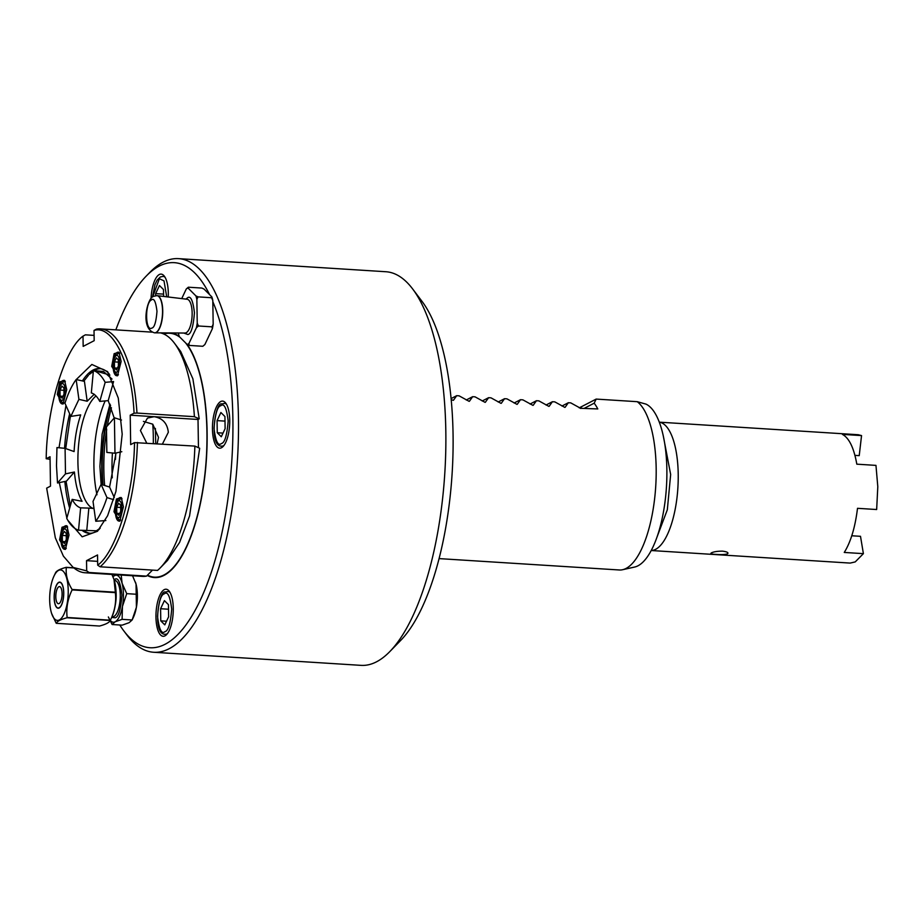 <?xml version="1.0" encoding="UTF-8"?>
<svg xmlns="http://www.w3.org/2000/svg" width="924" height="924" viewBox="0 0 924 924"><rect width="100%" height="100%" fill="white"/><g stroke="black" fill="none" stroke-linecap="round" stroke-linejoin="round"><path stroke-width="1.39" d="M115.754 453.049L115.454 459.436M111.735 617.359L115.084 617.809C118.48 617.14 120.755 609.551 121.933 595.044C120.351 581.935 117.879 576.784 114.518 579.567L114.102 579.798M183.761 333.033L187.895 334.523C191.141 333.876 193.324 326.611 194.444 312.728C192.931 300.208 190.563 295.276 187.341 297.955L185.909 299.099M151.917 328.043C145.16 332.363 144.71 302.552 151.501 299.919L151.513 299.907C153.985 297.851 155.81 301.64 156.976 311.272C156.121 321.956 154.435 327.546 151.94 328.032L151.917 328.043M57.519 482.998L66.447 481.15L74.417 472.014L65.489 473.873L57.519 482.998L56.491 465.673L56.965 447.562L65.084 448.348L74.105 451.57C74.844 437.895 77.05 425.664 80.711 414.899L70.836 416.412L78.91 399.364L87.179 401.235L84.43 381.381L76.161 379.521C71.887 385.354 68.157 393.243 64.957 403.199L70.836 416.412M114.276 497.597L109.575 487.04L116.02 452.991M109.575 487.04L101.097 484.372L93.024 501.409L95.773 521.252L105.856 520.558M88.854 508.096L80.619 507.853L78.528 530.191L86.764 530.457L88.854 508.096L94.005 508.477M80.619 507.853C77.454 506.895 74.625 504.065 72.141 499.376L82.063 501.305C78.136 494.467 75.583 484.707 74.417 472.014M65.489 473.873L65.084 448.348M93.509 508.593A57.877 20.975 93.6 0 1 90.887 507.218A57.877 20.975 93.6 0 1 77.916 462.231A57.877 20.975 93.6 0 1 96.015 395.98M121.506 420.039L114.414 417.775L106.445 426.911L106.849 452.425L114.969 453.222L121.806 451.721M64.16 529.048C66.078 528.563 67.175 530.815 67.44 535.816C67.337 541.025 66.332 544.363 64.426 545.853L62.589 545.264L61.146 539.085C61.261 533.876 62.266 530.538 64.16 529.048L65.408 527.627A10.718 3.881 93.6 0 1 66.967 526.876A10.718 3.881 93.6 0 1 67.614 527.084M118.561 500.854C120.478 500.358 121.575 502.61 121.841 507.623C121.737 512.82 120.732 516.169 118.826 517.659L116.99 517.059L115.558 510.88C115.662 505.682 116.667 502.333 118.561 500.854L119.808 499.422A10.718 3.881 93.6 0 1 121.367 498.683A10.718 3.881 93.6 0 1 122.014 498.879M61.885 383.679C63.802 383.194 64.888 385.447 65.154 390.459C65.05 395.657 64.045 398.995 62.139 400.485L60.303 399.896L58.87 393.716C58.974 388.519 59.979 385.169 61.885 383.679L63.121 382.259A10.718 3.881 93.6 0 1 64.68 381.52A10.718 3.881 93.6 0 1 65.327 381.716M116.285 355.486C118.203 354.989 119.288 357.253 119.554 362.254C119.45 367.452 118.445 370.801 116.551 372.291L114.715 371.691L113.271 365.511C113.375 360.314 114.38 356.976 116.285 355.486L117.521 354.065A10.718 3.881 93.6 0 1 119.081 353.315A10.718 3.881 93.6 0 1 119.739 353.511M96.974 494.79A70.732 25.629 93.6 0 1 93.925 465.985A70.732 25.629 93.6 0 1 105.174 400.901M109.979 404.065L102.114 434.164L99.907 466.354L101.132 484.384M94.802 370.709L109.898 375.063M100.439 368.653A82.525 29.903 -86.4 0 0 93.994 370.639M93.359 371.032A82.525 29.903 -86.4 0 0 89.328 374.416L93.324 371.448M65.719 448.579L70.467 415.569M83.761 381.231L88.415 375.352M64.853 481.485A82.525 29.903 -86.4 0 0 69.658 508.165M81.993 530.307A82.525 29.903 -86.4 0 0 89.143 533.287A82.525 29.903 -86.4 0 0 99.353 529.233M83.714 530.364A82.525 29.903 -86.4 0 0 90.044 533.298M67.244 526.333A11.793 4.274 -86.4 0 0 66.031 525.744A11.793 4.274 -86.4 0 0 60.972 539.755A11.793 4.274 -86.4 0 0 64.553 549.283A11.793 4.274 -86.4 0 0 65.812 548.856M121.645 498.128A11.793 4.274 -86.4 0 0 120.432 497.551A11.793 4.274 -86.4 0 0 115.373 511.561A11.793 4.274 -86.4 0 0 118.953 521.078A11.793 4.274 -86.4 0 0 120.224 520.651M64.957 380.965A11.793 4.274 -86.4 0 0 63.756 380.376A11.793 4.274 -86.4 0 0 58.686 394.386A11.793 4.274 -86.4 0 0 62.266 403.915A11.793 4.274 -86.4 0 0 63.537 403.488M119.358 352.76A11.793 4.274 -86.4 0 0 118.156 352.183A11.793 4.274 -86.4 0 0 113.086 366.193A11.793 4.274 -86.4 0 0 116.667 375.71A11.793 4.274 -86.4 0 0 117.937 375.283M157.126 443.716L158.501 437.375L152.772 424.185L143.416 421.413M153.303 443.474A85.747 31.069 -86.4 0 0 153.303 436.359A85.747 31.069 -86.4 0 0 152.772 424.185M155.729 443.624L155.382 428.447M110.406 405.035A82.525 29.903 -86.4 0 0 101.767 468.988A82.525 29.903 -86.4 0 0 102.633 484.857M76.253 379.545L91.857 364.46L107.6 371.61L118.272 398.036L122.199 434.164L115.927 491.429L107.6 515.742L97.517 531.265L82.167 536.809L67.671 520.073M66.863 518.098L59.309 482.628M69.011 535.008L65.361 549.399L59.575 539.893L62.012 527.269L66.851 525.733L69.011 535.008M123.412 506.802L119.762 521.194L113.975 511.7L116.412 499.064L121.252 497.539L123.412 506.802M66.724 389.639L63.075 404.031L57.3 394.525L59.725 381.901L64.564 380.376L66.724 389.639M121.136 361.434L117.475 375.825L111.7 366.331L114.126 353.696L118.965 352.171L121.136 361.434M651.201 550.519L850.161 563.086L855.208 561.919L863.397 553.649L844.259 552.448C850.75 542.018 855.174 527.315 857.507 508.316L876.657 509.528L877.8 486.682L875.964 465.384L856.814 464.171C853.926 447.886 849.121 437.964 842.411 434.384L861.549 435.597L859.228 455.636L854.943 455.37M160.43 332.871A122.187 44.271 93.6 0 1 174.44 343.185A122.187 44.271 93.6 0 1 194.41 416.689L199.214 418.838L198.013 419.461L154.146 416.689C162.589 418.145 167.325 423.342 168.33 432.282L162.428 444.051M146.708 443.058L140.413 430.515L147.47 418.075L154.146 416.689L130.215 415.176L134.049 413.201L136.983 413.063L194.41 416.689M727.396 553.857C724.982 554.619 721.274 554.804 716.262 554.412C711.665 554.204 710.059 553.672 711.445 552.841C713.848 551.709 717.555 551.143 722.556 551.154C727.165 551.755 728.782 552.656 727.396 553.857L727.996 553.141M710.845 553.407L711.445 552.841M651.212 550.496A64.31 23.296 -86.4 0 0 678.216 474.07A64.31 23.296 -86.4 0 0 659.32 422.187M656.768 537.699L667.324 509.771L670.662 474.509L663.213 435.574M163.779 334.003A122.187 44.271 93.6 0 1 169.831 333.264A122.187 44.271 93.6 0 1 180.192 337.479M185.528 342.816A122.187 44.271 93.6 0 1 206.941 431.97A122.187 44.271 93.6 0 1 154.435 577.142A122.187 44.271 93.6 0 1 147.505 575.144M54.158 597.655A13.075 4.736 -86.4 0 0 58.131 608.223A13.075 4.736 -86.4 0 0 63.744 592.688A13.075 4.736 -86.4 0 0 59.771 582.12A13.075 4.736 -86.4 0 0 54.158 597.655A13.075 4.736 -86.4 0 0 59.148 607.992A13.075 4.736 -86.4 0 0 63.744 592.688A13.075 4.736 -86.4 0 0 58.755 582.363A13.075 4.736 -86.4 0 0 54.158 597.655M62.093 593.543A8.57 3.107 93.6 0 1 58.408 603.73A8.57 3.107 93.6 0 1 55.81 596.8A8.57 3.107 93.6 0 1 59.494 586.613A8.57 3.107 93.6 0 1 62.093 593.543A8.57 3.107 93.6 0 1 59.078 603.58A8.57 3.107 93.6 0 1 55.81 596.8A8.57 3.107 93.6 0 1 58.824 586.775A8.57 3.107 93.6 0 1 62.093 593.543M49.677 599.976A25.294 9.171 93.6 0 1 53.973 576.126A25.294 9.171 93.6 0 1 63.248 571.298A25.294 9.171 93.6 0 1 68.226 590.367A25.294 9.171 93.6 0 1 62.139 617.324A25.294 9.171 93.6 0 1 51.617 613.444A25.294 9.171 93.6 0 1 49.677 599.976M72.095 589.489A29.58 10.718 93.6 0 1 72.107 589.697A29.58 10.718 93.6 0 1 72.107 589.905L115.35 592.63A29.58 10.718 -86.4 0 0 115.35 592.423A29.58 10.718 -86.4 0 0 115.35 592.215L72.095 589.489C67.464 581.993 65.546 574.659 66.355 567.475A29.58 10.718 -86.4 0 0 66.216 567.336C59.921 569.011 56.352 570.859 55.498 572.892A29.58 10.718 93.6 0 0 55.428 573.042A29.58 10.718 93.6 0 0 55.371 573.157M114.056 579.648A25.294 9.171 93.6 0 1 114.137 579.926A25.294 9.171 93.6 0 1 116.078 593.381A25.294 9.171 93.6 0 1 111.781 617.244L110.326 620.327A29.58 10.718 -86.4 0 0 110.383 620.2L67.14 617.475C66.066 608.142 67.718 598.948 72.107 589.905M111.931 574.451L114.01 579.51L115.35 592.215M439.062 558.604L619.311 569.981A85.747 31.069 -86.4 0 0 622.568 569.727L634.626 567.047A82.294 29.822 -86.4 0 0 666.862 469.519A82.294 29.822 -86.4 0 0 645.98 404.111L637.237 401.686L596.165 399.087L594.178 403.187A85.747 31.069 93.6 0 1 597.793 408.939L581.057 408.327M622.568 569.727A85.747 31.069 -86.4 0 0 656.167 468.11A85.747 31.069 -86.4 0 0 637.237 401.686M580.792 408.408L570.755 402.876L568.352 402.725L565.107 407.322M564.841 407.403L554.804 401.871L552.402 401.721L549.156 406.317M548.891 406.387L538.842 400.866L536.451 400.716L533.206 405.301M532.94 405.382L522.892 399.861L520.501 399.699L517.255 404.296M516.99 404.377L506.941 398.845L504.55 398.694L501.305 403.291M501.039 403.372L490.991 397.84L488.6 397.69L485.354 402.287M485.088 402.367L475.04 396.835L472.649 396.685L469.404 401.282M469.138 401.351L459.089 395.83L456.699 395.68L453.453 400.265M453.187 400.346L451.189 399.538M147.216 575.444A122.615 44.433 -86.4 0 0 154.412 577.569A122.615 44.433 -86.4 0 0 207.103 431.889A122.615 44.433 -86.4 0 0 187.133 344.421M168.249 296.985A23.574 8.547 -86.4 0 0 168.307 293.162A23.574 8.547 -86.4 0 0 161.146 274.116A23.574 8.547 -86.4 0 0 151.062 298.337M155.96 617.232A23.574 8.547 -86.4 0 0 163.121 636.278A23.574 8.547 -86.4 0 0 173.262 608.269A23.574 8.547 -86.4 0 0 166.101 589.223A23.574 8.547 -86.4 0 0 155.96 617.232M212.451 429.117A23.574 8.547 -86.4 0 0 219.612 448.175A23.574 8.547 -86.4 0 0 229.741 420.154A23.574 8.547 -86.4 0 0 222.58 401.108A23.574 8.547 -86.4 0 0 212.451 429.117M132.559 575.756L136.047 584.141L136.405 607.253A23.574 8.547 -86.4 0 0 137.387 595.102A23.574 8.547 -86.4 0 0 136.047 584.141A23.574 8.547 -86.4 0 0 135.574 582.547A23.574 8.547 -86.4 0 0 135.458 582.178M153.696 652.263L361.065 665.361A197.205 71.46 -86.4 0 0 389.766 651.628L400.669 640.447A184.35 66.794 -86.4 0 0 453.06 434.257A184.35 66.794 -86.4 0 0 422.072 301.432L412.658 288.969A197.205 71.46 -86.4 0 0 385.92 271.737L178.551 258.639A197.205 71.46 93.6 0 1 238.45 417.96A197.205 71.46 93.6 0 1 169.161 648.717A197.205 71.46 93.6 0 1 153.696 652.263A197.205 71.46 93.6 0 1 126.946 635.031L123.804 630.873A192.92 69.901 93.6 0 1 119.785 625.005M389.766 651.628A197.205 71.46 -86.4 0 0 445.818 431.058A197.205 71.46 -86.4 0 0 412.658 288.969M181.728 298.602L186.29 288.958L188.346 287.214L188.057 288.034L195.911 295.899L198.013 296.87L196.858 299.515L197.228 323.192L198.464 325.987L196.408 327.72L188.923 343.532L189.258 345.426L202.818 346.281L204.874 344.537L212.358 328.736A28.413 10.291 -86.4 0 0 213.178 324.197L212.82 301.663A192.92 69.901 93.6 0 1 227.951 498.775A192.92 69.901 93.6 0 1 165.107 644.259A192.92 69.901 93.6 0 1 123.804 630.873M115.847 329.856A192.92 69.901 93.6 0 1 146.211 276.103L149.85 272.372A197.205 71.46 93.6 0 1 163.086 262.185A197.205 71.46 93.6 0 1 178.551 258.639M146.211 276.103A192.92 69.901 93.6 0 1 159.159 266.135A192.92 69.901 93.6 0 1 209.609 294.652L204.008 289.05L201.906 288.069L188.346 287.214M54.239 597.62A12.867 4.655 93.6 0 1 59.76 582.339A12.867 4.655 93.6 0 1 63.664 592.723A12.867 4.655 93.6 0 1 58.143 608.004A12.867 4.655 93.6 0 1 54.239 597.62M122.095 619.346L132.132 619.981L133.379 617.336A23.574 8.547 -86.4 0 0 136.405 607.253L132.132 619.981L129.094 622.684L122.153 625.155L112.104 624.52L115.142 621.806L122.095 619.346L122.453 606.375L126.727 593.647L122.084 583.263L121.229 575.248M179.21 336.301A122.615 44.433 -86.4 0 0 171.009 332.952M166.898 332.917A122.615 44.433 -86.4 0 0 163.225 333.76M209.609 294.652L211.862 296.904A28.413 10.291 93.6 0 1 212.809 300.531L212.82 301.663M189.258 345.426L187.156 344.444L179.302 336.59A28.413 10.291 93.6 0 1 178.367 332.998M198.013 296.87L211.573 297.736L211.862 296.904M198.464 325.987L212.023 326.842L213.178 324.197M212.809 300.531L211.573 297.736M212.023 326.842L212.358 328.736M136.764 594.282L126.727 593.647M116.343 574.74L112.89 576.541M108.362 616.955L112.104 624.52M188.923 343.532A28.413 10.291 93.6 0 1 187.156 344.444M197.228 323.192A28.413 10.291 93.6 0 1 196.408 327.72M195.911 295.899A28.413 10.291 93.6 0 1 196.858 299.515M186.29 288.958A28.413 10.291 93.6 0 1 188.057 288.034M112.947 576.692A23.574 8.547 93.6 0 1 114.414 575.594A23.574 8.547 93.6 0 1 122.084 583.263A23.574 8.547 93.6 0 1 122.453 606.375A23.574 8.547 93.6 0 1 115.142 621.806A23.574 8.547 93.6 0 1 110.291 620.408M221.286 436.763L217.256 432.744L217.071 420.616L220.905 412.508L224.936 416.539L225.121 428.667L221.286 436.763M164.795 624.878L160.776 620.859L160.58 608.72L164.414 600.623L168.445 604.654L168.63 616.782L164.795 624.878M155.671 295.68L155.636 293.624L159.471 285.528L163.49 289.547L163.606 296.431M217.071 420.616L225.006 421.113M223.019 433.102L217.256 432.744M160.58 608.72L168.514 609.228M166.539 621.217L160.776 620.859M155.636 293.624L163.571 294.121M581.439 407.9L580.468 408.408M584.684 408.108L594.178 403.187M579.232 407.865L596.165 399.087M561.965 406.04L568.352 402.725M546.015 405.035L552.402 401.721M530.064 404.031L536.451 400.716M514.114 403.014L520.501 399.699M498.163 402.009L504.55 398.694M482.213 401.004L488.6 397.69M466.25 400L472.649 396.685M451.097 398.579L456.699 395.68M115.35 592.63C116.424 601.963 114.772 611.157 110.383 620.2M110.256 620.478C109.402 622.499 105.833 624.358 99.538 626.033L56.295 623.307C57.149 621.274 60.718 619.426 67.002 617.752L110.256 620.478A29.58 10.718 -86.4 0 0 110.326 620.327M66.355 567.475L73.851 567.948M73.654 567.798L66.216 567.336M51.617 613.444L56.156 623.169A29.58 10.718 -86.4 0 0 56.295 623.307M199.214 418.838L192.873 378.782L180.711 351.501L174.44 343.185M198.452 447.701L198.013 419.461M160.256 567.879L167.521 560.418L179.591 542.434L189.57 515.927L199.676 448.244L194.872 446.096A122.187 44.271 93.6 0 1 160.256 567.879A122.187 44.271 93.6 0 1 157.542 570.42L100.115 566.793L97.701 565.176C116.251 552.032 133.98 493 134.511 442.608L130.677 444.594L130.215 415.176M861.549 435.597L858.269 434.73L659.309 422.164M97.701 565.176L97.54 554.954L86.533 560.66L97.644 561.353M152.472 570.108L146.535 576.126A122.187 44.271 93.6 0 1 142.469 576.38L85.043 572.753A122.187 44.271 93.6 0 1 75.329 569.022L73.146 567.428L86.694 570.882L86.533 560.66M50.069 459.297L46.2 458.731C46.731 408.339 64.461 349.295 83.01 336.151L83.172 346.385L94.179 340.679L94.017 330.446L96.385 329.14A122.187 44.271 93.6 0 1 100.45 328.886A122.187 44.271 93.6 0 1 136.983 413.063M851.778 535.77L860.498 536.313L863.397 553.649M194.872 446.096L134.511 442.608M137.445 442.469A122.187 44.271 93.6 0 1 100.115 566.793M59.021 447.759L65.951 405.44M46.2 458.731L50.035 456.745L50.497 486.151L46.662 488.138L55.325 537.814L63.398 556.144L73.146 567.428M134.049 413.201C131.959 364.16 112.67 324.312 94.017 330.446M146.535 576.126L89.108 572.499L86.694 570.882M89.108 572.499A122.187 44.271 93.6 0 1 85.043 572.753M83.01 336.151L85.378 334.834L94.086 335.389M109.159 373.862A82.525 29.903 -86.4 0 0 99.538 368.561A82.525 29.903 -86.4 0 0 82.386 380.919M69.647 413.744A82.525 29.903 -86.4 0 0 64.541 448.302M100.242 528.135L96.396 530.792L84.43 530.388M70.316 505.855L66.043 481.242M118.399 374.59A10.718 3.881 93.6 0 1 117.729 374.705A10.718 3.881 93.6 0 1 116.274 373.77L114.715 371.691M63.999 402.795A10.718 3.881 93.6 0 1 63.329 402.91A10.718 3.881 93.6 0 1 61.873 401.975L60.303 399.896M120.686 519.958A10.718 3.881 93.6 0 1 120.016 520.073A10.718 3.881 93.6 0 1 118.561 519.138L116.99 517.059M66.285 548.163A10.718 3.881 93.6 0 1 65.616 548.279A10.718 3.881 93.6 0 1 64.16 547.343L62.589 545.264M94.248 394.248L87.179 401.235M112.023 379.059L103.511 371.494L93.405 370.593C97.794 371.922 101.709 375.849 105.174 382.351L113.594 381.577M114.206 418.029L108.212 400.635L113.421 382.19M93.405 370.593L91.326 392.931C94.479 393.89 97.309 396.719 99.792 401.409L108.212 400.635M101.097 484.372L106.976 497.586L113.652 499.699M106.976 497.586C103.788 507.542 100.046 515.43 95.773 521.252M78.528 530.191C74.139 528.863 70.224 524.936 66.771 518.422L72.141 499.376M78.91 399.364L76.161 379.521M99.792 401.409L105.174 382.351M114.414 417.775L114.969 453.222M114.403 361.873L116.32 357.819L118.33 359.829L118.422 365.904L116.505 369.947L114.495 367.937L114.403 361.873L118.364 362.127M60.002 390.067L61.92 386.024L63.929 388.034L64.022 394.098L62.104 398.152L60.095 396.13L60.002 390.067L63.964 390.321M116.69 507.241L118.607 503.187L120.617 505.197L120.709 511.261L118.792 515.315L116.782 513.305L116.69 507.241L120.651 507.484M62.278 535.435L64.195 531.392L66.216 533.402L66.309 539.466L64.391 543.52L62.382 541.499L62.278 535.435L66.251 535.689M117.371 368.122L114.495 367.937M62.971 396.315L60.095 396.13M119.658 513.49L116.782 513.305M65.258 541.683L62.382 541.499M112.416 452.968A86.602 31.381 -86.4 0 0 112.023 470.443A86.602 31.381 -86.4 0 0 112.035 470.501A86.602 31.381 -86.4 0 0 112.266 477.824M111.446 407.75A86.602 31.381 -86.4 0 0 107.334 425.906M106.71 429.591A86.602 31.381 -86.4 0 0 103.835 469.923A86.602 31.381 -86.4 0 0 103.846 469.993A86.602 31.381 -86.4 0 0 104.643 485.493M110.568 405.44A85.308 30.908 -86.4 0 0 102.241 469.554A85.308 30.908 -86.4 0 0 102.241 469.611A85.308 30.908 -86.4 0 0 103.038 484.984M156.884 295.634L153.557 296.338C147.32 297.563 139.743 328.736 154.527 332.825A18.63 6.757 -86.4 0 0 155.971 332.501A18.63 6.757 -86.4 0 0 162.532 312.693A18.63 6.757 -86.4 0 0 156.884 295.634L157.23 295.668A18.63 6.745 93.6 0 1 162.74 310.707A18.63 6.745 93.6 0 1 156.179 332.513A18.63 6.745 93.6 0 1 154.874 332.836A18.63 6.745 93.6 0 1 154.701 332.825M112 616.782L112.439 616.805A18.214 6.607 -86.4 0 0 113.825 616.493A18.214 6.607 -86.4 0 0 120.27 595.16A18.214 6.607 -86.4 0 0 114.726 580.434L114.299 580.411M152.703 296.847L159.367 278.748L164.01 280.861L166.701 296.8M164.564 276.484L163.005 276.38A21.437 7.762 93.6 0 1 165.119 277.373M164.31 593.843C167.637 591.037 170.097 596.119 171.679 609.089C170.524 623.469 168.272 631 164.911 631.658C161.573 634.465 159.124 629.383 157.53 616.424C158.685 602.032 160.949 594.502 164.31 593.843M167.475 633.552A21.437 7.762 93.6 0 1 166.932 633.887A21.437 7.762 93.6 0 1 165.257 634.268L166.805 634.372M169.508 591.579L167.949 591.487A21.437 7.762 93.6 0 1 170.062 592.48M220.801 405.728C224.128 402.922 226.588 408.004 228.17 420.974C227.015 435.354 224.751 442.885 221.39 443.543C218.064 446.35 215.604 441.268 214.022 428.309C215.177 413.917 217.44 406.387 220.801 405.728M223.966 445.437A21.437 7.762 93.6 0 1 223.423 445.772A21.437 7.762 93.6 0 1 221.737 446.153L223.296 446.257M225.999 403.465L224.44 403.372A21.437 7.762 93.6 0 1 226.553 404.366M154.527 332.825L184.985 333.044A16.932 6.133 -86.4 0 0 186.163 332.744A16.932 6.133 -86.4 0 0 192.146 312.913A16.932 6.133 -86.4 0 0 187.122 299.249L157.23 295.668A18.63 6.745 93.6 0 0 157.057 295.645M116.054 592.261A18.214 6.607 93.6 0 1 116.17 594.906A18.214 6.607 93.6 0 1 115.234 605.243M163.005 276.38L160.372 276.969L157.126 280.134L154.92 284.742L152.552 296.962M167.949 591.487L165.315 592.065C159.02 589.004 151.848 634.869 165.257 634.268M224.44 403.372L221.806 403.95C215.5 400.889 208.327 446.754 221.737 446.153M67.544 526.923L66.967 526.876M121.945 498.717L121.367 498.683M65.258 381.554L64.68 381.52M119.658 353.349L119.081 353.315M173.539 333.495L169.831 333.264M53.973 576.126L55.428 573.042M158.143 577.373L154.435 577.142M152.056 332.143L100.45 328.886M118.307 374.74L117.729 374.705M63.906 402.945L63.329 402.91M120.594 520.108L120.016 520.073M66.193 548.313L65.616 548.279"/></g></svg>
